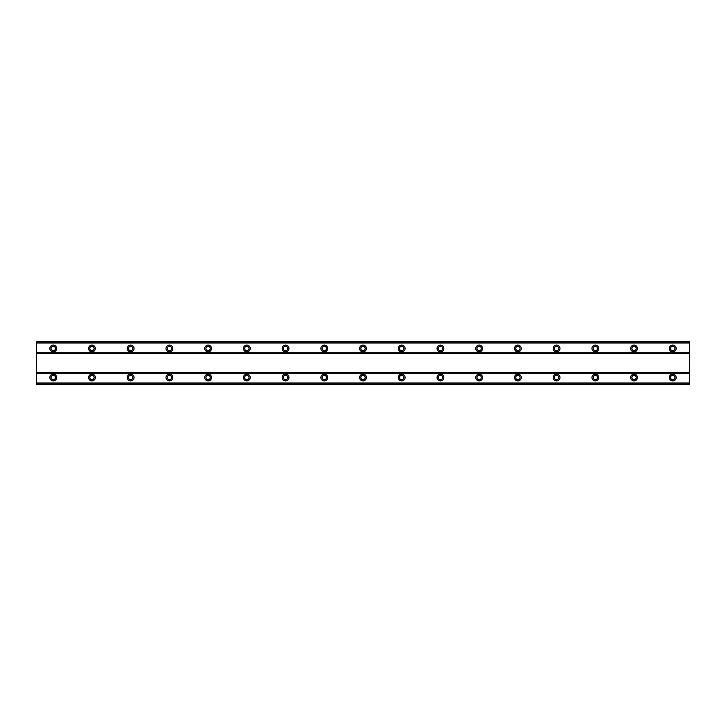 <?xml version="1.0" encoding="UTF-8"?>
<svg xmlns="http://www.w3.org/2000/svg" width="726" height="726" viewBox="0 0 726 726"><rect width="100%" height="100%" fill="white"/><g stroke="black" fill="none" stroke-linecap="round" stroke-linejoin="round"><path stroke-width="1.09" d="M53.243 374.135A3.385 3.385 0 0 0 49.849 377.52A3.385 3.385 0 0 0 53.243 380.905A3.385 3.385 0 0 0 56.628 377.52A3.385 3.385 0 0 0 53.243 374.135M672.757 374.135A3.385 3.385 0 0 0 669.372 377.52A3.385 3.385 0 0 0 672.757 380.905A3.385 3.385 0 0 0 676.151 377.52A3.385 3.385 0 0 0 672.757 374.135M634.043 374.135A3.385 3.385 0 0 0 630.649 377.52A3.385 3.385 0 0 0 634.043 380.905A3.385 3.385 0 0 0 637.428 377.52A3.385 3.385 0 0 0 634.043 374.135M595.32 374.135A3.385 3.385 0 0 0 591.935 377.52A3.385 3.385 0 0 0 595.32 380.905A3.385 3.385 0 0 0 598.705 377.52A3.385 3.385 0 0 0 595.32 374.135M556.597 374.135A3.385 3.385 0 0 0 553.212 377.52A3.385 3.385 0 0 0 556.597 380.905A3.385 3.385 0 0 0 559.991 377.52A3.385 3.385 0 0 0 556.597 374.135M517.883 374.135A3.385 3.385 0 0 0 514.489 377.52A3.385 3.385 0 0 0 517.883 380.905A3.385 3.385 0 0 0 521.268 377.52A3.385 3.385 0 0 0 517.883 374.135M479.16 374.135A3.385 3.385 0 0 0 475.775 377.52A3.385 3.385 0 0 0 479.16 380.905A3.385 3.385 0 0 0 482.545 377.52A3.385 3.385 0 0 0 479.16 374.135M440.437 374.135A3.385 3.385 0 0 0 437.052 377.52A3.385 3.385 0 0 0 440.437 380.905A3.385 3.385 0 0 0 443.831 377.52A3.385 3.385 0 0 0 440.437 374.135M401.723 374.135A3.385 3.385 0 0 0 398.329 377.52A3.385 3.385 0 0 0 401.723 380.905A3.385 3.385 0 0 0 405.108 377.52A3.385 3.385 0 0 0 401.723 374.135M363 374.135A3.385 3.385 0 0 0 359.615 377.52A3.385 3.385 0 0 0 363 380.905A3.385 3.385 0 0 0 366.385 377.52A3.385 3.385 0 0 0 363 374.135M324.277 374.135A3.385 3.385 0 0 0 320.892 377.52A3.385 3.385 0 0 0 324.277 380.905A3.385 3.385 0 0 0 327.671 377.52A3.385 3.385 0 0 0 324.277 374.135M285.563 374.135A3.385 3.385 0 0 0 282.169 377.52A3.385 3.385 0 0 0 285.563 380.905A3.385 3.385 0 0 0 288.948 377.52A3.385 3.385 0 0 0 285.563 374.135M246.84 374.135A3.385 3.385 0 0 0 243.455 377.52A3.385 3.385 0 0 0 246.84 380.905A3.385 3.385 0 0 0 250.225 377.52A3.385 3.385 0 0 0 246.84 374.135M208.117 374.135A3.385 3.385 0 0 0 204.732 377.52A3.385 3.385 0 0 0 208.117 380.905A3.385 3.385 0 0 0 211.511 377.52A3.385 3.385 0 0 0 208.117 374.135M169.403 374.135A3.385 3.385 0 0 0 166.009 377.52A3.385 3.385 0 0 0 169.403 380.905A3.385 3.385 0 0 0 172.788 377.52A3.385 3.385 0 0 0 169.403 374.135M130.68 374.135A3.385 3.385 0 0 0 127.295 377.52A3.385 3.385 0 0 0 130.68 380.905A3.385 3.385 0 0 0 134.065 377.52A3.385 3.385 0 0 0 130.68 374.135M91.957 374.135A3.385 3.385 0 0 0 88.572 377.52A3.385 3.385 0 0 0 91.957 380.905A3.385 3.385 0 0 0 95.351 377.52A3.385 3.385 0 0 0 91.957 374.135M53.243 345.095A3.385 3.385 0 0 0 49.849 348.48A3.385 3.385 0 0 0 53.243 351.865A3.385 3.385 0 0 0 56.628 348.48A3.385 3.385 0 0 0 53.243 345.095M672.757 345.095A3.385 3.385 0 0 0 669.372 348.48A3.385 3.385 0 0 0 672.757 351.865A3.385 3.385 0 0 0 676.151 348.48A3.385 3.385 0 0 0 672.757 345.095M634.043 345.095A3.385 3.385 0 0 0 630.649 348.48A3.385 3.385 0 0 0 634.043 351.865A3.385 3.385 0 0 0 637.428 348.48A3.385 3.385 0 0 0 634.043 345.095M595.32 345.095A3.385 3.385 0 0 0 591.935 348.48A3.385 3.385 0 0 0 595.32 351.865A3.385 3.385 0 0 0 598.705 348.48A3.385 3.385 0 0 0 595.32 345.095M556.597 345.095A3.385 3.385 0 0 0 553.212 348.48A3.385 3.385 0 0 0 556.597 351.865A3.385 3.385 0 0 0 559.991 348.48A3.385 3.385 0 0 0 556.597 345.095M517.883 345.095A3.385 3.385 0 0 0 514.489 348.48A3.385 3.385 0 0 0 517.883 351.865A3.385 3.385 0 0 0 521.268 348.48A3.385 3.385 0 0 0 517.883 345.095M479.16 345.095A3.385 3.385 0 0 0 475.775 348.48A3.385 3.385 0 0 0 479.16 351.865A3.385 3.385 0 0 0 482.545 348.48A3.385 3.385 0 0 0 479.16 345.095M440.437 345.095A3.385 3.385 0 0 0 437.052 348.48A3.385 3.385 0 0 0 440.437 351.865A3.385 3.385 0 0 0 443.831 348.48A3.385 3.385 0 0 0 440.437 345.095M401.723 345.095A3.385 3.385 0 0 0 398.329 348.48A3.385 3.385 0 0 0 401.723 351.865A3.385 3.385 0 0 0 405.108 348.48A3.385 3.385 0 0 0 401.723 345.095M363 345.095A3.385 3.385 0 0 0 359.615 348.48A3.385 3.385 0 0 0 363 351.865A3.385 3.385 0 0 0 366.385 348.48A3.385 3.385 0 0 0 363 345.095M324.277 345.095A3.385 3.385 0 0 0 320.892 348.48A3.385 3.385 0 0 0 324.277 351.865A3.385 3.385 0 0 0 327.671 348.48A3.385 3.385 0 0 0 324.277 345.095M285.563 345.095A3.385 3.385 0 0 0 282.169 348.48A3.385 3.385 0 0 0 285.563 351.865A3.385 3.385 0 0 0 288.948 348.48A3.385 3.385 0 0 0 285.563 345.095M246.84 345.095A3.385 3.385 0 0 0 243.455 348.48A3.385 3.385 0 0 0 246.84 351.865A3.385 3.385 0 0 0 250.225 348.48A3.385 3.385 0 0 0 246.84 345.095M208.117 345.095A3.385 3.385 0 0 0 204.732 348.48A3.385 3.385 0 0 0 208.117 351.865A3.385 3.385 0 0 0 211.511 348.48A3.385 3.385 0 0 0 208.117 345.095M169.403 345.095A3.385 3.385 0 0 0 166.009 348.48A3.385 3.385 0 0 0 169.403 351.865A3.385 3.385 0 0 0 172.788 348.48A3.385 3.385 0 0 0 169.403 345.095M130.68 345.095A3.385 3.385 0 0 0 127.295 348.48A3.385 3.385 0 0 0 130.68 351.865A3.385 3.385 0 0 0 134.065 348.48A3.385 3.385 0 0 0 130.68 345.095M91.957 345.095A3.385 3.385 0 0 0 88.572 348.48A3.385 3.385 0 0 0 91.957 351.865A3.385 3.385 0 0 0 95.351 348.48A3.385 3.385 0 0 0 91.957 345.095M53.243 350.658A2.178 2.178 0 0 1 51.065 348.48A2.178 2.178 0 0 1 53.243 346.302A2.178 2.178 0 0 1 55.421 348.48A2.178 2.178 0 0 1 53.243 350.658M672.757 350.658A2.178 2.178 0 0 1 670.579 348.48A2.178 2.178 0 0 1 672.757 346.302A2.178 2.178 0 0 1 674.935 348.48A2.178 2.178 0 0 1 672.757 350.658M634.043 350.658A2.178 2.178 0 0 1 631.865 348.48A2.178 2.178 0 0 1 634.043 346.302A2.178 2.178 0 0 1 636.221 348.48A2.178 2.178 0 0 1 634.043 350.658M595.32 350.658A2.178 2.178 0 0 1 593.142 348.48A2.178 2.178 0 0 1 595.32 346.302A2.178 2.178 0 0 1 597.498 348.48A2.178 2.178 0 0 1 595.32 350.658M556.597 350.658A2.178 2.178 0 0 1 554.419 348.48A2.178 2.178 0 0 1 556.597 346.302A2.178 2.178 0 0 1 558.775 348.48A2.178 2.178 0 0 1 556.597 350.658M517.883 350.658A2.178 2.178 0 0 1 515.705 348.48A2.178 2.178 0 0 1 517.883 346.302A2.178 2.178 0 0 1 520.061 348.48A2.178 2.178 0 0 1 517.883 350.658M479.16 350.658A2.178 2.178 0 0 1 476.982 348.48A2.178 2.178 0 0 1 479.16 346.302A2.178 2.178 0 0 1 481.338 348.48A2.178 2.178 0 0 1 479.16 350.658M440.437 350.658A2.178 2.178 0 0 1 438.259 348.48A2.178 2.178 0 0 1 440.437 346.302A2.178 2.178 0 0 1 442.615 348.48A2.178 2.178 0 0 1 440.437 350.658M401.723 350.658A2.178 2.178 0 0 1 399.545 348.48A2.178 2.178 0 0 1 401.723 346.302A2.178 2.178 0 0 1 403.901 348.48A2.178 2.178 0 0 1 401.723 350.658M363 350.658A2.178 2.178 0 0 1 360.822 348.48A2.178 2.178 0 0 1 363 346.302A2.178 2.178 0 0 1 365.178 348.48A2.178 2.178 0 0 1 363 350.658M324.277 350.658A2.178 2.178 0 0 1 322.099 348.48A2.178 2.178 0 0 1 324.277 346.302A2.178 2.178 0 0 1 326.455 348.48A2.178 2.178 0 0 1 324.277 350.658M285.563 350.658A2.178 2.178 0 0 1 283.385 348.48A2.178 2.178 0 0 1 285.563 346.302A2.178 2.178 0 0 1 287.741 348.48A2.178 2.178 0 0 1 285.563 350.658M246.84 350.658A2.178 2.178 0 0 1 244.662 348.48A2.178 2.178 0 0 1 246.84 346.302A2.178 2.178 0 0 1 249.018 348.48A2.178 2.178 0 0 1 246.84 350.658M208.117 350.658A2.178 2.178 0 0 1 205.939 348.48A2.178 2.178 0 0 1 208.117 346.302A2.178 2.178 0 0 1 210.295 348.48A2.178 2.178 0 0 1 208.117 350.658M169.403 350.658A2.178 2.178 0 0 1 167.225 348.48A2.178 2.178 0 0 1 169.403 346.302A2.178 2.178 0 0 1 171.581 348.48A2.178 2.178 0 0 1 169.403 350.658M130.68 350.658A2.178 2.178 0 0 1 128.502 348.48A2.178 2.178 0 0 1 130.68 346.302A2.178 2.178 0 0 1 132.858 348.48A2.178 2.178 0 0 1 130.68 350.658M91.957 350.658A2.178 2.178 0 0 1 89.779 348.48A2.178 2.178 0 0 1 91.957 346.302A2.178 2.178 0 0 1 94.135 348.48A2.178 2.178 0 0 1 91.957 350.658M53.243 379.698A2.178 2.178 0 0 1 51.065 377.52A2.178 2.178 0 0 1 53.243 375.342A2.178 2.178 0 0 1 55.421 377.52A2.178 2.178 0 0 1 53.243 379.698M672.757 379.698A2.178 2.178 0 0 1 670.579 377.52A2.178 2.178 0 0 1 672.757 375.342A2.178 2.178 0 0 1 674.935 377.52A2.178 2.178 0 0 1 672.757 379.698M634.043 379.698A2.178 2.178 0 0 1 631.865 377.52A2.178 2.178 0 0 1 634.043 375.342A2.178 2.178 0 0 1 636.221 377.52A2.178 2.178 0 0 1 634.043 379.698M595.32 379.698A2.178 2.178 0 0 1 593.142 377.52A2.178 2.178 0 0 1 595.32 375.342A2.178 2.178 0 0 1 597.498 377.52A2.178 2.178 0 0 1 595.32 379.698M556.597 379.698A2.178 2.178 0 0 1 554.419 377.52A2.178 2.178 0 0 1 556.597 375.342A2.178 2.178 0 0 1 558.775 377.52A2.178 2.178 0 0 1 556.597 379.698M517.883 379.698A2.178 2.178 0 0 1 515.705 377.52A2.178 2.178 0 0 1 517.883 375.342A2.178 2.178 0 0 1 520.061 377.52A2.178 2.178 0 0 1 517.883 379.698M479.16 379.698A2.178 2.178 0 0 1 476.982 377.52A2.178 2.178 0 0 1 479.16 375.342A2.178 2.178 0 0 1 481.338 377.52A2.178 2.178 0 0 1 479.16 379.698M440.437 379.698A2.178 2.178 0 0 1 438.259 377.52A2.178 2.178 0 0 1 440.437 375.342A2.178 2.178 0 0 1 442.615 377.52A2.178 2.178 0 0 1 440.437 379.698M401.723 379.698A2.178 2.178 0 0 1 399.545 377.52A2.178 2.178 0 0 1 401.723 375.342A2.178 2.178 0 0 1 403.901 377.52A2.178 2.178 0 0 1 401.723 379.698M363 379.698A2.178 2.178 0 0 1 360.822 377.52A2.178 2.178 0 0 1 363 375.342A2.178 2.178 0 0 1 365.178 377.52A2.178 2.178 0 0 1 363 379.698M324.277 379.698A2.178 2.178 0 0 1 322.099 377.52A2.178 2.178 0 0 1 324.277 375.342A2.178 2.178 0 0 1 326.455 377.52A2.178 2.178 0 0 1 324.277 379.698M285.563 379.698A2.178 2.178 0 0 1 283.385 377.52A2.178 2.178 0 0 1 285.563 375.342A2.178 2.178 0 0 1 287.741 377.52A2.178 2.178 0 0 1 285.563 379.698M246.84 379.698A2.178 2.178 0 0 1 244.662 377.52A2.178 2.178 0 0 1 246.84 375.342A2.178 2.178 0 0 1 249.018 377.52A2.178 2.178 0 0 1 246.84 379.698M208.117 379.698A2.178 2.178 0 0 1 205.939 377.52A2.178 2.178 0 0 1 208.117 375.342A2.178 2.178 0 0 1 210.295 377.52A2.178 2.178 0 0 1 208.117 379.698M169.403 379.698A2.178 2.178 0 0 1 167.225 377.52A2.178 2.178 0 0 1 169.403 375.342A2.178 2.178 0 0 1 171.581 377.52A2.178 2.178 0 0 1 169.403 379.698M130.68 379.698A2.178 2.178 0 0 1 128.502 377.52A2.178 2.178 0 0 1 130.68 375.342A2.178 2.178 0 0 1 132.858 377.52A2.178 2.178 0 0 1 130.68 379.698M91.957 379.698A2.178 2.178 0 0 1 89.779 377.52A2.178 2.178 0 0 1 91.957 375.342A2.178 2.178 0 0 1 94.135 377.52A2.178 2.178 0 0 1 91.957 379.698M36.3 384.78L36.3 341.22L689.7 341.22L689.7 384.78L36.3 384.78M36.3 383.137L689.7 383.137M689.7 384.653L36.3 384.653M689.7 383.019L36.3 383.019M36.3 373.164L689.7 373.164M689.7 372.683L36.3 372.683M36.3 353.317L689.7 353.317M689.7 352.836L36.3 352.836M36.3 342.981L689.7 342.981M36.3 341.347L689.7 341.347M689.7 342.863L36.3 342.863"/></g></svg>
